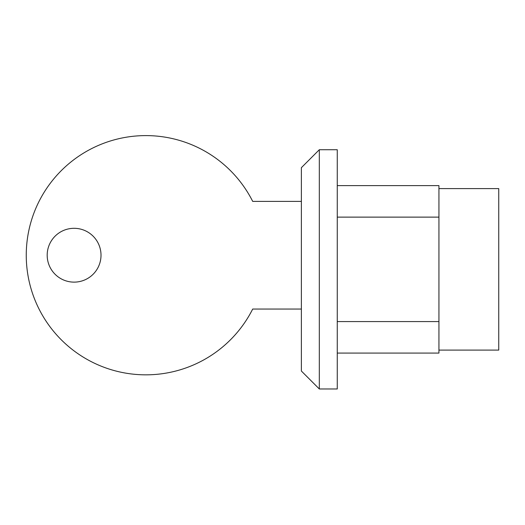 <?xml version="1.0" encoding="UTF-8"?>
<svg xmlns="http://www.w3.org/2000/svg" width="525" height="525" viewBox="0 0 525 525"><rect width="100%" height="100%" fill="white"/><g stroke="black" fill="none" stroke-linecap="round" stroke-linejoin="round"><path stroke-width="0.79" d="M438.939 350.096L498.75 350.096L498.75 188.606L438.939 188.606M319.318 388.973L319.318 149.73L337.26 149.73L337.26 388.973L319.318 388.973L301.376 371.031L301.376 167.672L319.318 149.73M337.26 185.614L438.939 185.614L438.939 217.12L337.26 217.12M337.26 321.576L438.939 321.576L438.939 353.082L337.26 353.082M438.939 321.576L438.939 217.12M101.01 255.222A26.913 26.913 0 0 1 60.644 278.526A26.913 26.913 0 0 1 60.644 231.912A26.913 26.913 0 0 1 101.01 255.222M301.376 309.048L252.696 309.048A119.621 119.621 0 0 1 70.731 348.292A119.621 119.621 0 0 1 70.731 162.146A119.621 119.621 0 0 1 252.696 201.39L301.376 201.39"/></g></svg>
